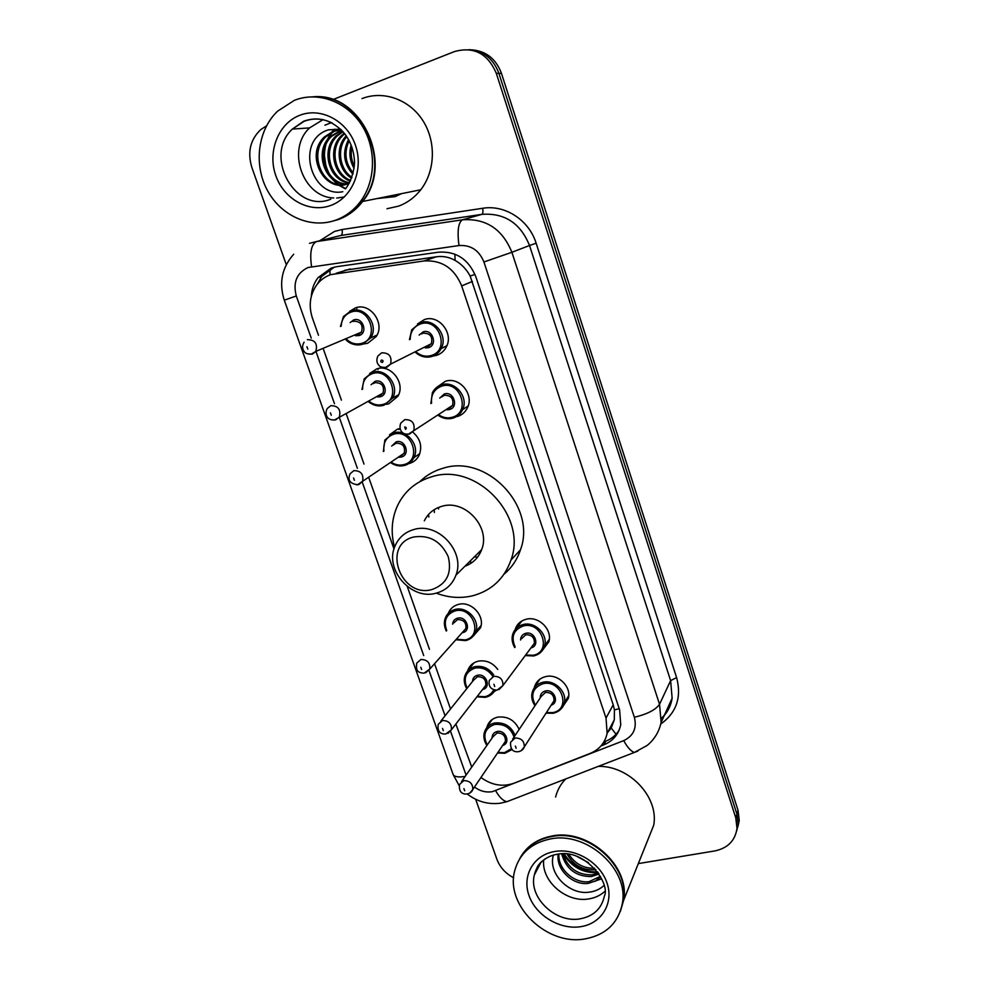 <?xml version="1.0" encoding="UTF-8"?>
<svg xmlns="http://www.w3.org/2000/svg" width="989" height="989" viewBox="0 0 989 989"><rect width="100%" height="100%" fill="white"/><g stroke="black" fill="none" stroke-linecap="round" stroke-linejoin="round"><path stroke-width="1.48" d="M437.15 387.058L445.334 381.321C459.217 376.302 474.349 394.203 467.537 407.555C465.399 412.079 461.987 415.071 457.314 416.554M515.084 629.684L515.145 629.474C516.938 624.146 520.622 620.746 526.21 619.25C538.622 615.751 552.678 629.696 548.858 641.725L542.306 650.527M534.258 687.887L534.456 687.071C536.137 681.557 539.883 678.071 545.693 676.6C557.858 673.398 571.667 686.675 568.341 698.382L562.63 706.851M417.494 323.984L424.355 319.595C438.745 314.094 454.149 333.478 446.237 347.102C444.036 351.194 440.797 353.951 436.52 355.36L432.922 356.065M467.612 670.975L467.76 670.48C469.565 665.597 473.051 662.494 478.243 661.171C486.106 659.886 492.621 662.655 497.788 669.479M496.243 690.198L493.87 691.917M486.773 727.719L487.045 726.692C488.739 721.636 492.299 718.447 497.702 717.136C507.53 716.048 514.688 720.128 519.163 729.4M389.456 434.863L397.541 429.102L400.013 428.583M412.71 432.045C420.362 438.659 422.501 446.398 419.101 455.299C417.024 459.403 413.822 462.123 409.483 463.445M448.277 613.328C450.168 608.705 453.568 605.725 458.5 604.39C471.061 600.706 485.228 615.776 480.493 627.792L473.261 636.088M369.626 373.545L376.624 368.946C390.742 363.655 405.923 383.2 397.887 396.292L388.751 403.796L386.019 404.365M349.661 311.35L355.397 307.9C370.047 302.102 385.45 323.279 376.253 336.507L367.698 343.27L363.136 344.024M536.743 682.311L537.435 682.756M516.011 627.273L516.938 627.224M607.481 732.688L611.227 728.003L614.293 719.819L614.441 709.904L613.217 704.823L470.146 276.042C466.449 269.231 461.455 264.026 455.15 260.441C449.327 257.128 443.097 255.891 436.458 256.757L344.889 270.244M480.951 777.478C491.582 785.204 502.536 787.133 513.81 783.288L590.21 753.395C599.359 749.563 604.996 742.887 607.135 733.356L606.022 718.063L461.665 285.895C454.334 268.204 441.774 259.897 423.997 260.96L330.623 274.645C325.097 276.611 320.51 279.961 316.863 284.708C309.928 294.598 308.432 305.7 312.4 318.013L318.483 335.234M455.867 724.047L471.741 767.044M323.477 349.377L341.415 400.149M346.335 414.07L364.001 464.051M368.848 477.761L394.005 548.982M407.258 586.489L429.461 649.316M434.542 663.706L450.539 708.965M600.904 746.003L603.896 744.828C613.044 740.996 618.657 734.295 620.733 724.752L619.621 709.904L475.833 276.735C468.625 259.279 456.238 251.095 438.646 252.17L336.705 266.684L331.364 267.982L318.099 277.563C314.007 282.928 311.745 289.171 311.325 296.28M317.296 284.152L321.685 276.463L334.356 267.117M397.541 194.437L380.988 197.775M333.503 99.345L454.458 51.564C473.805 46.236 487.762 53.493 496.305 73.322L735.779 817.866L737.015 828.288C735.235 840.601 727.842 848.142 714.812 850.936L638.338 863.595M286.278 264.632L251.836 167.401C247.275 152.133 250.291 139.486 260.886 129.485L266.486 125.9M513.637 877.775C505.515 873.485 499.927 867.304 496.874 859.206L475.647 799.26M468.934 49.648C483.398 50.785 493.4 58.697 498.913 73.384L736.904 814.034L738.14 824.406L736.644 831.007L738.14 824.406L736.904 814.034L498.913 73.384C493.4 58.697 483.398 50.785 468.934 49.648M391.038 196.7L384.103 197.145L391.038 196.7M619.102 730.216C615.937 735.247 611.511 738.907 605.812 741.194L603.871 741.96M381.766 197.615L389.901 196.959M471.691 49.833C486.069 50.971 496.008 58.846 501.485 73.433L738.017 810.238L739.24 820.561L737.757 827.125M314.453 96.737C361.937 93.028 394.117 164.174 362.629 201.459C356.065 209.989 347.98 216.022 338.362 219.546L330.956 221.598M361.999 98.603C383.287 90.16 409.359 99.419 422.822 120.522C436.372 141.551 435.296 171.134 420.745 189.777C414.663 197.503 407.221 202.968 398.406 206.182L386.996 208.728M313.08 96.786C360.898 92.187 393.968 163.927 362.172 201.546C355.607 210.088 347.51 216.121 337.904 219.657L330.722 221.66M335.79 220.127C310.83 229.188 281.148 216.109 267.389 190.37C253.468 164.73 257.635 130.115 277.6 111.164L294.302 100.384C317.58 90.976 346.434 101.311 361.541 124.849C376.747 148.325 375.907 181.284 360.132 201.966C353.543 210.533 345.433 216.591 335.79 220.127M333.75 197.961C302.869 197.293 286.093 149.475 309.594 127.89L323.119 119.595M341.254 129.831L334.48 131.277L325.876 136.803C307.703 153.32 322.698 188.615 344.827 184.659M341.316 129.88L333.033 131.401L324.404 136.927C304.105 155.322 325.158 193.745 348.017 183.744L349.265 183.225M341.737 130.325L331.674 136.309C314.774 151.713 326.667 184.659 347.596 183.892M341.526 130.103L330.239 136.433C313.019 152.108 325.641 185.635 346.916 184.127M342.998 131.685L337.373 135.814C321.87 149.957 330.586 180.035 349.587 182.631M342.639 131.277L335.963 135.938C320.016 150.476 329.696 181.469 349.364 183.039M344.741 133.762L342.96 135.345C329.065 147.991 334.566 174.546 350.662 180.431M344.271 133.169L341.576 135.456C327.285 148.474 333.528 175.894 350.366 181.061M346.805 136.643C336.26 148.288 339.697 169.527 351.923 177.303M346.261 135.839C334.43 147.67 338.213 170.664 351.589 178.181M349.154 140.648C343.813 152.355 345.161 163.123 353.197 172.988M348.536 139.511C342.157 152.257 343.603 163.828 352.888 174.212M351.911 147.077C350.502 153.567 351.293 159.946 354.297 166.214M351.157 145.049C348.82 153.06 349.785 160.824 354.062 168.34M340.562 129.151L328.435 129.843C294.771 139.993 310.731 198.332 342.8 191.718M344.296 196.984L336.693 198.035M334.331 129.275L331.945 131.834M331.142 132.847L326.345 141.279M323.898 151.626L326.37 169.28M331.241 178.045L337.336 184.275M338.176 184.918L345.445 188.899M335.036 129.213L332.959 131.426M332.279 132.242L328.163 138.72M325.801 144.987C323.119 155.248 324.479 165.212 329.869 174.868M333.528 179.887L338.485 184.523M339.165 185.017L345.693 188.602M331.414 122.624L324.887 125.207M432.144 589.493C400.57 598.79 381.235 544.432 413.761 537.002C429.572 534.653 441.082 541.255 448.277 556.807C452.134 573.163 446.756 584.054 432.144 589.493M436.112 593.19C411.078 600.632 383.905 569.108 395.192 545.681C398.876 537.447 405.094 532.07 413.822 529.535C438.016 521.759 465.572 551.652 455.929 575.19C452.332 584.561 445.73 590.557 436.112 593.19M464.966 566.215C473.002 563.26 478.565 557.734 481.655 549.649C490.964 527.162 464.842 498.839 441.724 506.356C433.788 508.68 427.977 513.501 424.318 520.82M480.147 553.098L478.293 552.987M438.56 509.001L438.622 507.406M472.124 562.469L469.404 561.814M428.88 517.037L428.521 514.49M394.562 547.276C390.618 532.614 391.619 518.718 397.541 505.589C404.575 491.137 415.912 481.556 431.525 476.834C476.129 461.838 527.743 515.899 510.954 560.108C504.266 578.775 491.496 590.668 472.631 595.786C460.553 598.629 448.425 597.752 436.26 593.153M419.88 481.606C426.284 475.313 433.899 470.9 442.726 468.353C486.501 453.58 536.978 506.442 520.449 549.835C517.185 559.626 511.709 567.748 504.044 574.201M477.502 557.24L474.448 556.795M434.369 512.475L434.245 509.644M520.263 857.661C526.865 846.09 537.348 838.882 551.738 836.064C587.923 828.127 630.438 865.894 623.663 900.175L620.474 911.042M555.608 797.01C557.339 790.087 560.701 784.067 565.708 778.961M519.46 859.169C525.963 847.054 536.619 839.525 551.454 836.595C587.664 828.658 630.216 866.451 623.429 900.756L620.375 911.339M584.808 938.957C546.719 945.966 504.946 905.244 514.713 870.79C519.448 853.631 531.266 843.036 550.181 838.993C586.502 831.057 629.177 868.972 622.378 903.377C618.323 923.157 605.8 935.025 584.808 938.957M604.613 891.546C600.335 895.428 595.131 897.876 589.011 898.877C566.623 903.167 541.206 881.273 543.703 859.96M562.828 853.878C567.896 868.132 577.675 875.129 592.176 874.857L598.444 873.064M561.678 853.89C566.165 869.121 576.08 876.674 591.41 876.538L599.074 874.029M567.08 854.113C573.36 865.128 582.484 870.369 594.463 869.826L595.835 869.615M558.884 854.088C557.771 869.418 574.56 883.733 589.098 881.656L600.422 876.328M558.167 854.175C555.83 869.838 573.138 885.612 588.319 883.375L601.646 878.825M568.873 854.348C575.153 863.929 583.745 868.565 594.624 868.231M577.02 856.462L588.307 862.544M600.644 876.761L595.118 881.36M553.395 855.139C547.659 873.485 569.108 894.909 588.628 892.226C594.723 891.596 599.804 889.371 603.896 885.563M622.464 903.155L622.304 903.884M598.394 766.339C629.511 765.733 659.094 797.258 653.692 825.283L647.103 841.713M563.31 853.878C571.58 867.13 583.189 873.386 598.135 872.619M564.175 853.903C572.223 866.265 583.374 872.261 597.616 871.89M350.291 268.934L336.05 273.335M474.98 274.423L470.146 276.042M455.15 260.441L454.804 254.124M619.225 708.693L614.441 709.904M330.017 274.868L329.943 269.206M616.048 734.246L611.227 728.003M436.458 256.757L423.997 260.96M472.421 281.445L461.665 285.895M613.217 704.823L606.022 718.063M474.473 787.046C480.098 791.163 486.069 792.708 492.398 791.657L623.713 740.637C633.492 735.927 637.04 728.139 634.357 717.285L483.918 261.974C479.109 250.266 470.801 244.79 458.97 245.544L308.049 267.512C296.712 272.976 292.793 282.471 296.292 295.971L311.238 338.114M293.721 254.222C281.902 267.574 278.762 282.891 284.288 300.174L296.292 295.971M511.016 800.089L506.875 801.696C503.092 800.892 499.346 797.245 495.65 790.73M319.719 240.76L334.554 231.414L342.095 229.522L482.731 208.271C505.033 204.476 529.053 220.114 536.125 243.207L676.6 677.576C681.78 697.171 676.538 712.636 660.85 723.973M496.305 73.322L501.485 73.433M735.779 817.866L738.017 810.238M309.508 243.306L316.468 241.576L462.432 219.805L481.964 214.341L340.995 235.444L334.319 237.113M458.97 245.544C457.141 231.03 458.29 222.451 462.432 219.805C485.908 218.198 502.387 229.028 511.894 252.282L529.523 245.495C520.449 223.155 504.588 212.771 481.964 214.341C482.904 213.723 483.164 211.695 482.731 208.271M311.56 266.647C309.606 252.665 311.238 244.308 316.468 241.576L340.995 235.444C342.194 234.813 342.565 232.835 342.095 229.522M483.918 261.974L511.894 252.282L659.539 704.255L670.629 680.63L529.523 245.495L536.125 243.207M634.357 717.285C647.387 714.12 655.781 709.781 659.539 704.255L661.122 722.427L672.124 698.185L670.629 680.63L676.6 677.576M661.53 718.175C667.278 712.735 670.814 706.072 672.124 698.185C671.185 704.638 668.576 710.374 664.299 715.418M316.307 352.418L334.492 403.747M339.474 417.828L357.375 468.341M362.283 482.199L423.712 655.559M429.016 670.53L445.062 715.801M450.601 731.44L466.079 775.116M637.868 751.084L634.382 752.431C631.019 751.38 627.459 747.449 623.713 740.637M453.061 774.313L453.135 774.523C454.359 776.822 458.364 777.465 465.151 776.439M605.812 741.194L603.896 744.828M398.888 429.572L398.629 428.818M378.021 369.527L377.711 368.65M356.844 308.605L356.485 307.579M389.703 196.996L381.383 197.689M390.853 196.737L383.707 197.219M401.534 193.634L395.167 196.613L377.032 198.566M330.759 199.197C295.266 214.007 263.161 155.928 292.336 129.102L304.118 121.301C313.575 117.778 323.02 118.408 332.465 123.18M330.709 205.465C309.483 213.377 284.016 199.419 275.807 175.634C267.29 151.972 278.107 123.699 299.506 115.404C320.782 106.75 347.324 120.843 355.484 145.371C363.964 169.787 352.059 197.924 330.709 205.465M540.847 862.606L534.344 874.956C536.026 869.207 537.806 865.449 539.697 863.706C539.5 863.31 547.189 855.782 556.411 854.447C584.684 847.4 610.967 883.597 604.353 896.121C601.621 908.668 593.548 916.247 580.147 918.83C555.583 923.516 528.324 897.357 534.344 874.956C535.927 868.218 539.574 862.828 545.285 858.786M580.555 926.705C559.786 929.969 535.853 915.431 529.004 895.552C521.846 875.722 533.566 855.015 554.52 851.529C575.363 847.734 600.236 862.519 606.999 882.93C614.095 903.278 601.436 923.751 580.555 926.705M340.55 326.444L343.418 316.616L350.984 310.83C364.817 305.366 379.38 325.393 370.677 337.892L362.629 344.246C356.572 345.927 351.07 344.444 346.125 339.771M346.756 339.511C351.33 343.591 356.349 344.864 361.813 343.331C380.444 338.201 369.058 305.242 350.934 312.116C344.877 314.514 341.625 319.2 341.18 326.185M350.131 322.624L353.666 319.942C362.703 316.529 368.403 332.947 359.106 335.543L355.595 335.753M355.187 334.789L358.278 334.616L361.442 332.143C363.396 324.924 360.787 321.289 353.617 321.227L352.974 321.487M307.344 339.66C315.009 339.746 317.828 343.665 315.812 351.404L312.45 354.05M307.789 349.117L306.936 346.706L307.789 349.117M312.215 354.124L308.729 354.111M362.048 389.419L364.224 378.849L372.408 372.334C385.747 367.352 400.088 385.846 392.485 398.196L383.88 405.255M369.305 401.509C373.632 404.761 378.231 405.725 383.089 404.402C401.695 399.605 390.47 367.142 372.371 373.644C365.683 376.265 362.444 381.42 362.642 389.11M371.036 384.758L375.066 381.358C384.091 378.132 389.703 394.302 380.419 396.737L377.563 396.997M377.489 396.119L379.628 395.86L383.015 393.103C384.597 386.167 381.927 382.694 375.029 382.669L373.212 383.621M379.801 395.86L383.015 393.103L334.69 419.88C326.061 420.671 324.565 413.155 327.248 408.531L330.771 405.675C338.139 405.725 341.007 409.471 339.4 416.888L335.803 419.831M331.278 415.244L330.437 412.87L331.278 415.244M383.806 405.28C378.428 406.702 373.397 405.552 368.712 401.831M335.222 419.979L332.749 419.991M383.349 451.503L384.845 440.08L393.523 432.935C406.417 428.385 420.523 445.557 413.884 457.697C411.931 461.579 408.914 464.138 404.822 465.374M391.496 462.407C395.538 464.991 399.729 465.708 404.056 464.57C422.624 460.12 411.572 428.126 393.498 434.27C386.155 437.126 382.978 442.738 383.979 451.095M391.681 446.088L396.144 441.873C405.169 438.819 410.695 454.755 401.423 457.017L399.074 457.277M399.469 456.423L404.229 453.197C405.49 446.534 402.783 443.208 396.119 443.208L393.362 445.001M400.842 456.189L404.229 453.197L357.585 484.684C349.896 483.745 347.399 480.098 350.106 473.756L353.827 470.64C360.936 470.677 363.841 474.263 362.567 481.383L358.772 484.585M354.396 480.32L353.567 477.984L354.396 480.32M404.711 465.411L400.1 465.943M357.87 484.771L356.46 484.795M446.299 631.044C444.098 626.42 443.789 622.069 445.359 617.989C447.127 613.576 450.354 610.745 455.027 609.484C466.895 606.01 480.271 620.264 475.796 631.612C474.065 636.298 470.739 639.265 465.856 640.551M456.312 639.253L465.151 639.908C483.609 636.397 473.039 605.775 455.039 610.893C446.076 614.342 443.319 620.894 446.756 630.549M452.616 624.195C452.937 621.055 454.581 619.052 457.573 618.174C466.548 615.628 471.84 630.895 462.629 632.676L462.061 632.787M463.112 631.6L465.881 628.497C466.425 622.563 463.656 619.596 457.586 619.584L453.679 623.045M463.075 631.65L429.758 669.083L424.182 673.138C417.581 672.916 415.763 670.629 416.715 663.149L420.857 659.502C427.322 659.576 430.289 662.766 429.758 669.083L425.616 672.792M421.598 669.491L420.807 667.266L421.598 669.491M466.721 688.727C464.15 684.079 463.594 679.641 465.053 675.45C466.746 670.839 470.047 667.909 474.943 666.66C482.545 665.449 488.776 668.181 493.622 674.857M476.908 696.825L485.376 697.344C490.21 695.959 493.387 693.536 494.933 690.099C492.992 693.87 489.889 696.268 485.611 697.27M477.291 696.33L484.931 696.689C488.999 695.724 491.929 693.425 493.734 689.803M492.646 676.117C488.146 669.64 482.261 666.969 474.967 668.094C465.609 671.655 463 678.355 467.129 688.22M472.495 681.532C472.655 678.244 474.312 676.155 477.464 675.252C486.365 672.891 491.644 687.788 482.545 689.531M483.534 688.245L485.797 685.328C486.168 679.604 483.398 676.723 477.489 676.699L473.496 680.259L440.748 721.204M483.497 688.295L451.417 729.795L445.718 734.036C439.697 734.258 437.212 730.995 438.275 724.282L442.503 720.524C448.808 720.622 451.775 723.713 451.417 729.795L447.943 733.393M443.307 730.599L442.528 728.411L443.307 730.599M486.86 745.471C483.942 740.798 483.164 736.323 484.511 732.033C486.118 727.249 489.468 724.245 494.587 723.008C504.279 722.032 511.128 726.173 515.133 735.433M512.141 749.464L505.095 753.198M497.875 752.505L504.439 752.654L511.486 748.661M514.07 737.015C510.645 727.793 504.167 723.614 494.611 724.467C484.907 728.114 482.447 734.951 487.231 744.964M492.102 738.017C492.114 734.592 493.771 732.441 497.071 731.539C505.602 729.375 511.128 743.258 502.647 745.459M503.586 744.074L505.416 741.367C505.651 735.841 502.882 733.047 497.108 732.997L493.054 736.657L461.542 781.594M503.549 744.136L472.742 789.605C471.926 791.905 469.998 793.376 466.932 794.031C461.257 794.34 458.785 791.151 459.539 784.45L463.829 780.618C469.973 780.741 472.94 783.745 472.742 789.605L469.862 793.03M464.682 790.78L463.915 788.629L464.682 790.78M536.891 683.535L536.199 683.09M431.896 356.473C426.111 358.043 420.77 356.794 415.887 352.702M409.533 339.635L411.745 329.794L420.436 322.661C434.035 317.469 448.598 335.815 441.106 348.672C439.042 352.529 435.988 355.125 431.946 356.448M416.567 352.356C421.079 355.929 425.95 356.992 431.179 355.533C450.403 350.403 439.153 317.073 420.436 323.972C413.761 326.593 410.348 331.711 410.212 339.314M419.126 335.086L423.131 331.884C432.465 328.459 438.09 345.062 428.497 347.671L425.344 347.943M424.862 346.954L427.73 346.731L431.34 343.702C432.885 336.594 430.141 333.095 423.119 333.194L421.673 333.886M427.891 346.731L431.34 343.702L390.556 364.137L385.747 367.376C382.063 367.438 379.912 366.907 379.294 365.769C376.624 363.136 376.166 359.872 377.922 355.953L381.68 352.826C389.184 352.739 392.139 356.51 390.556 364.137L386.724 367.376M381.507 360.008C380.345 361.269 380.617 362.085 382.347 362.444C383.509 361.17 383.225 360.355 381.507 360.008M452.851 418.162C447.782 419.484 442.961 418.57 438.399 415.405M430.932 403.537L432.391 392.707C434.406 388.801 437.484 386.18 441.613 384.845C454.73 380.122 469.033 397.059 462.58 409.669C460.565 413.921 457.351 416.752 452.95 418.137M439.017 415.009C443.22 417.754 447.621 418.52 452.208 417.271C471.382 412.487 460.305 379.665 441.613 386.18C434.196 389.097 430.845 394.759 431.563 403.153M439.734 398.122L444.271 393.981C453.592 390.742 459.143 407.097 449.562 409.52L447.028 409.817M447.09 408.914L448.821 408.655L452.628 405.342C453.815 398.53 451.033 395.192 444.284 395.328L441.638 396.948M409.137 434.097L406.689 434.109M448.994 408.642L452.628 405.342L408.717 433.986C401.398 435.222 398.406 428.447 400.842 423.045L404.822 419.62C412.03 419.521 415.034 423.119 413.822 430.413L409.78 433.948M404.724 426.964L405.552 429.362C406.714 428.126 406.442 427.335 404.724 426.964M514.725 647.572C512.079 642.986 511.424 638.523 512.772 634.172C514.453 629.14 517.939 625.926 523.218 624.516C534.95 621.228 548.227 634.419 544.605 645.78C542.973 651.108 539.413 654.483 533.899 655.892M525.641 655.039L533.256 655.262C552.27 651.788 541.836 620.857 523.268 625.963C513.476 629.808 510.769 636.817 515.158 647.016M520.585 639.994C520.709 636.52 522.439 634.295 525.777 633.306C534.913 630.797 540.254 645.941 530.945 647.919M531.958 646.559L534.369 643.32C534.629 637.534 531.785 634.678 525.827 634.753L521.611 638.671M531.909 646.608L502.931 685.562L497.108 690.124C490.927 689.79 488.306 686.564 489.271 680.469L493.746 676.328C500.113 676.315 503.166 679.394 502.931 685.562L498.913 689.642M493.931 684.252L494.71 686.502L493.931 684.252M534.962 705.763C531.934 701.152 531.031 696.615 532.267 692.164C533.85 686.947 537.386 683.659 542.887 682.274C554.359 679.258 567.414 691.83 564.262 702.87C562.741 708.359 559.119 711.808 553.407 713.193M546.385 712.599L552.777 712.612C571.753 709.447 561.468 678.961 542.949 683.733C532.75 687.689 530.215 694.847 535.346 705.194M540.229 697.888C540.192 694.278 541.91 691.966 545.409 690.977C554.124 688.703 559.749 702.697 551.157 705.194M552.097 703.711L554.013 700.744C554.124 695.168 551.281 692.399 545.471 692.436L541.193 696.454L512.685 739.092M552.06 703.772L524.281 746.955C523.404 749.489 521.438 751.071 518.372 751.702C512.858 752.308 510.262 749.155 510.571 742.232L515.121 738.017C521.314 738.029 524.38 741.008 524.281 746.955L521.03 750.836M515.368 746.065L516.134 748.277L515.368 746.065M614.293 719.819L607.135 733.356M487.045 726.692L492.225 719.498M467.76 670.48L474.114 662.766M534.456 687.071L539.92 679.159M515.145 629.474L521.969 620.919M321.685 276.463L318.099 277.563M467.426 794.13C477.353 801.671 488.331 804.7 500.36 803.216L506.875 801.696L634.382 752.431L647.14 745.471C654.434 739.451 659.094 731.773 661.122 722.427M737.015 828.288L739.24 820.561M459.168 785.674L453.135 774.523L284.288 300.174M309.594 127.89L292.336 129.102L303.635 121.239C318.681 115.874 332.329 119.978 344.58 133.577C350.489 141.501 353.753 150.402 354.408 160.255C355.051 165.373 352.504 179.405 346.039 188.182M324.404 136.927L325.876 136.803M330.239 136.433L331.674 136.309M335.963 135.938L337.373 135.814M341.576 135.456L342.96 135.345M360.132 201.966L362.172 201.546M362.629 201.459L420.745 189.777M510.954 560.108L520.449 549.835M455.929 575.19L481.655 549.649M622.378 903.377L623.429 900.756M623.663 900.175L653.692 825.283M377.032 335.098L370.677 337.892L362.469 344.246C355.558 345.643 350.094 344.16 346.039 339.808M304.08 342.206C301.991 345.668 302.102 348.857 304.389 351.8C305.292 353.394 307.653 354.136 311.448 354.05L315.812 351.404L361.442 332.143L357.919 334.777M343.418 316.616L340.463 326.469M398.641 394.722L392.485 398.196L383.707 405.267C378.527 406.726 373.496 405.601 368.637 401.868M364.224 378.849L361.962 389.468M419.818 453.568L413.884 457.697C411.968 461.529 408.877 464.088 404.637 465.399C399.939 466.623 395.353 465.757 390.89 462.827M481.074 625.53L475.796 631.612C474.93 635.457 471.543 638.461 465.634 640.6L455.867 639.747M512.117 749.439L504.86 753.284L497.529 753M536.31 682.917L537.015 683.374M411.745 329.794L409.458 339.672M415.837 352.727C420.782 356.782 426.098 358.03 431.797 356.46C435.951 355.088 439.054 352.492 441.106 348.672L446.904 345.656M432.391 392.707L430.87 403.586M438.35 415.442C442.973 418.582 447.782 419.484 452.777 418.149C457.326 416.703 460.602 413.872 462.58 409.669L468.168 405.935M525.233 655.596L533.689 655.954C539.846 654.001 543.48 650.614 544.605 645.78L549.303 639.277M546.027 713.143L553.197 713.267C559.762 711.116 563.446 707.654 564.262 702.87L568.724 695.737"/></g></svg>

